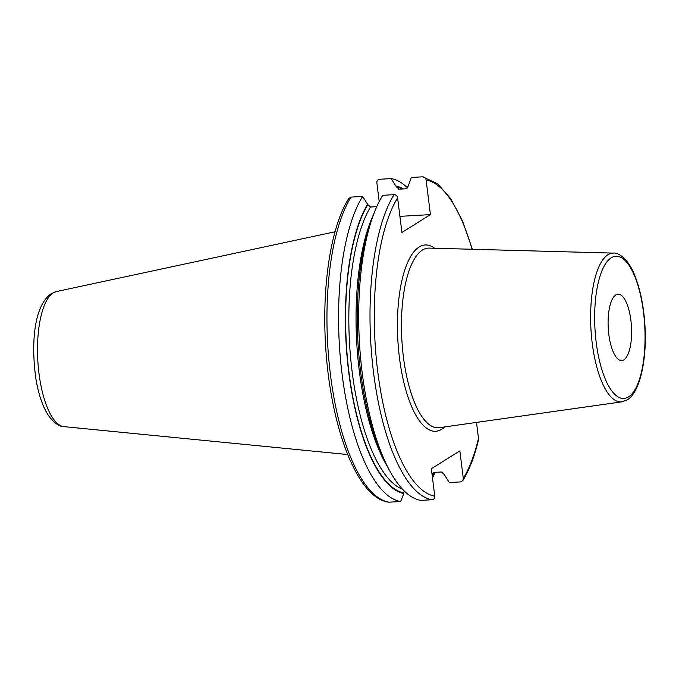 <?xml version="1.0" encoding="UTF-8"?>
<svg xmlns="http://www.w3.org/2000/svg" width="679" height="679" viewBox="0 0 679 679"><rect width="100%" height="100%" fill="white"/><g stroke="black" fill="none" stroke-linecap="round" stroke-linejoin="round"><path stroke-width="1.02" d="M372.381 217.781A161.958 56.713 86.8 0 0 386.368 464.215L383.635 458.537A154.311 54.04 86.8 0 1 370.318 223.739L372.381 217.781A161.958 56.713 86.8 0 1 382.786 195.297L394.075 194.661C396.001 194.754 397.173 195.824 397.605 197.852L401.917 232.456L430.435 214.615L399.906 216.346M476.514 422.414L478.5 438.379A158.631 55.551 -93.2 0 1 463.282 478.356L459.861 450.89L431.343 468.731L434.764 496.188C434.849 498.242 433.949 499.421 432.073 499.736L420.785 500.381A161.958 56.713 86.8 0 1 386.368 464.215M379.205 201.595L376.87 182.812C376.786 180.758 377.685 179.579 379.553 179.264L391.163 178.602L396.332 186.759L398.98 189.161L406.203 188.754L408.223 186.088L411.304 177.465L422.593 176.82C424.519 176.922 425.699 177.991 426.123 180.011L430.435 214.615M463.282 478.356L462.823 480.571C469.189 470.301 474.383 456.857 478.406 440.23L478.5 438.379M398.386 189.118L398.98 189.161M422.593 176.82L437.632 183.78L450.797 198.803L462.518 220.989L472.389 249.278M351.035 197.097A161.958 56.713 86.8 0 0 330.418 374.409A161.958 56.713 86.8 0 0 389.033 502.18L388.396 502.146C356.662 497.817 330.053 425.521 325.547 344.635C321.914 284.891 331.029 226.209 348.811 198.429L351.035 197.097L362.645 196.443L367.814 204.6A153.692 53.819 86.8 0 0 348.904 371.803A153.692 53.819 86.8 0 0 403.725 492.895L404.26 490.976M367.738 203.963A154.311 54.04 86.8 0 0 348.7 371.931A154.311 54.04 86.8 0 0 403.801 493.531L403.725 492.895M396.256 186.122A154.311 54.04 -93.2 0 1 403.453 188.915M434.212 472.397A154.311 54.04 -93.2 0 1 432.319 475.699L432.565 473.424L434.254 472.389L441.486 471.981L444.134 474.383L449.303 482.54L460.6 481.903L462.823 480.571M367.814 204.6L370.462 207.002L376.786 206.645M362.645 196.443A161.958 56.713 86.8 0 0 342.029 373.756A161.958 56.713 86.8 0 0 400.644 501.518L403.801 493.531M389.033 502.18L400.644 501.518M407.689 188.007A161.958 56.713 86.8 0 0 391.163 178.602M432.481 477.872A161.958 56.713 86.8 0 0 435.163 472.338M623.899 359.811A33.229 11.636 -93.2 0 1 621.735 360.532A33.229 11.636 -93.2 0 1 608.469 331.157A33.229 11.636 -93.2 0 1 615.811 294.898A33.229 11.636 -93.2 0 1 617.975 294.177A33.229 11.636 -93.2 0 1 631.241 323.552A33.229 11.636 -93.2 0 1 623.899 359.811M64.03 426.65A67.747 23.723 86.8 0 1 38.117 364.954A67.747 23.723 86.8 0 1 53.251 292.861A67.747 23.723 -93.2 0 1 56.365 291.571L51.197 293.693C33.78 305.932 31.022 343.846 35.843 378.356C38.414 394.321 42.726 406.882 48.778 416.032C54.643 423.39 59.727 426.93 64.03 426.65L347.673 454.54M397.605 197.852A158.631 55.551 86.8 0 0 377.677 371.107A158.631 55.551 86.8 0 0 434.764 496.188M426.123 180.011A158.631 55.551 -93.2 0 1 472.083 249.269M434.602 248.251A93.286 32.668 86.8 0 0 419.096 246.995A93.286 32.668 86.8 0 0 399.413 357.51A93.286 32.668 86.8 0 0 441.791 429.213A93.286 32.668 86.8 0 0 444.737 426.913M396.332 186.759A153.692 53.819 -93.2 0 1 402.426 188.966M433.728 472.491A153.692 53.819 -93.2 0 1 432.243 475.062M370.462 207.002A151.196 52.945 86.8 0 0 351.552 366.821A151.196 52.945 86.8 0 0 402.613 489.287M373.73 214.072A151.196 52.945 86.8 0 0 388.116 467.755M394.075 194.661A161.958 56.713 86.8 0 0 373.467 371.973A161.958 56.713 86.8 0 0 432.073 499.736M429.136 248.098A89.968 31.506 86.8 0 0 422.363 250.067A89.968 31.506 86.8 0 0 402.596 349.549A89.968 31.506 86.8 0 0 439.33 427.677L621.972 401.832A74.512 26.091 -93.2 0 1 591.562 337.132A74.512 26.091 -93.2 0 1 607.926 254.744A74.512 26.091 -93.2 0 1 613.536 253.114L429.136 248.098M628.516 396.892A71.202 24.936 -93.2 0 1 596.17 342.165A71.202 24.936 -93.2 0 1 611.193 257.816A71.202 24.936 -93.2 0 1 643.539 312.544A71.202 24.936 -93.2 0 1 628.516 396.892M56.365 291.571L335.036 231.777M613.536 253.114C617.652 252.172 628.516 258.538 634.958 275.954C640.467 290.026 643.811 306.764 644.974 326.166C647.045 360.557 639.61 392.912 627.167 399.889L621.972 401.832"/></g></svg>
